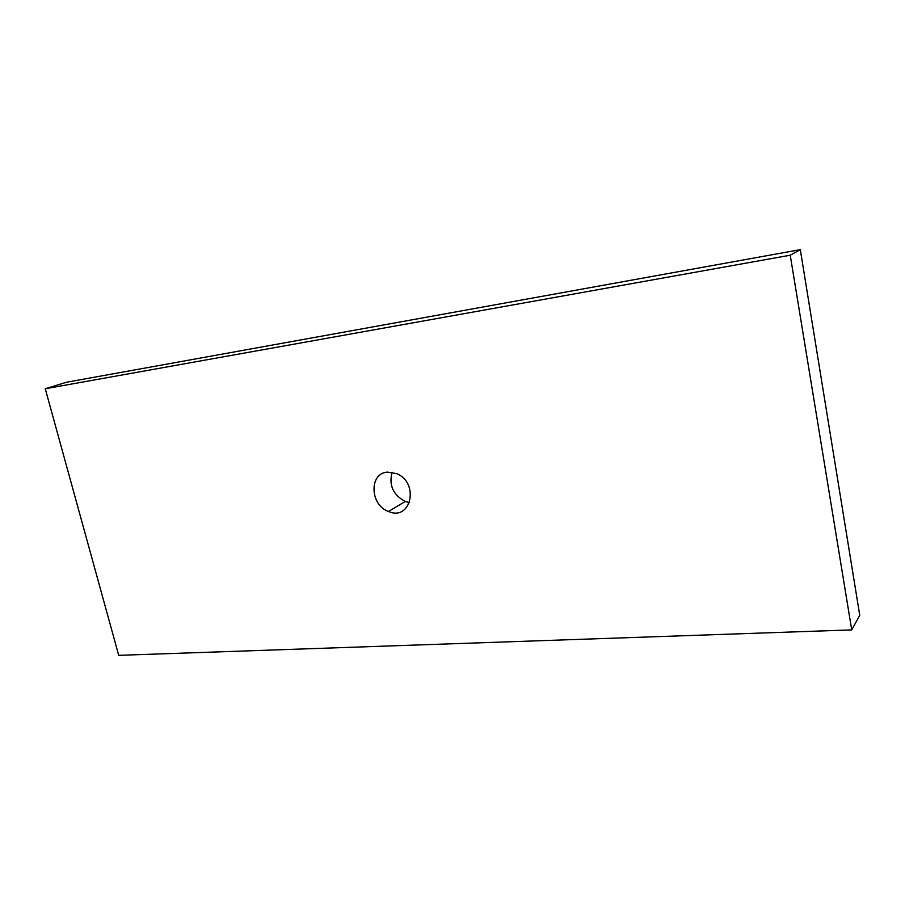 <?xml version="1.0" encoding="UTF-8"?>
<svg xmlns="http://www.w3.org/2000/svg" width="905" height="905" viewBox="0 0 905 905"><rect width="100%" height="100%" fill="white"/><g stroke="black" fill="none" stroke-linecap="round" stroke-linejoin="round"><path stroke-width="1.36" d="M800.303 249.656L790.235 255.21L851.729 629.891L118.713 655.344L45.25 388.754L66.506 382.249L800.303 249.656L859.75 615.343L851.729 629.891M409.558 502.614L405.236 501.494C393.064 494.865 388.698 485.114 392.125 472.229M387.419 472.093L396.661 473.62C419.739 482.897 410.994 521.563 388.505 511.461C369.919 505.126 368.833 473.27 387.419 472.093M790.235 255.21L45.25 388.754M405.236 501.494L388.505 511.461"/></g></svg>
